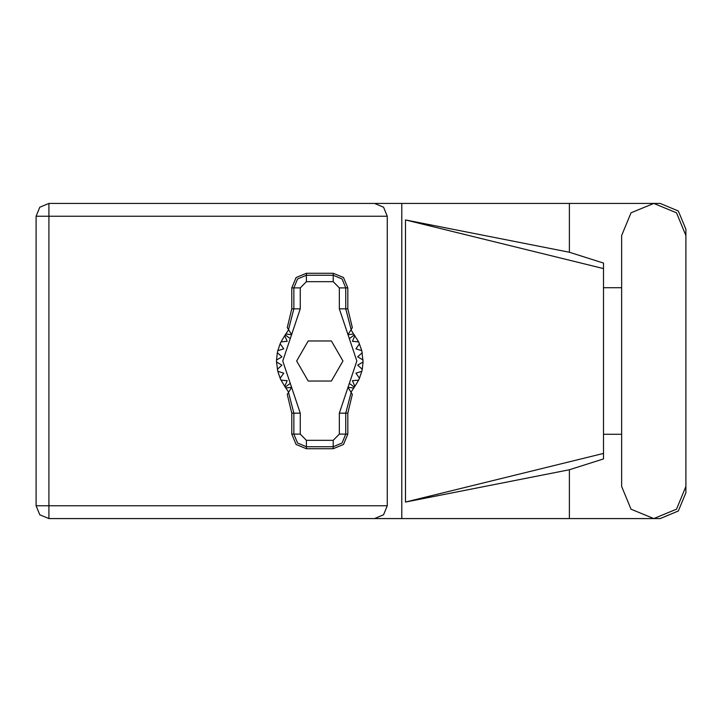 <?xml version="1.0" encoding="UTF-8"?>
<svg xmlns="http://www.w3.org/2000/svg" width="722" height="722" viewBox="0 0 722 722"><rect width="100%" height="100%" fill="white"/><g stroke="black" fill="none" stroke-linecap="round" stroke-linejoin="round"><path stroke-width="1.08" d="M569.414 469.742L405.466 502.079L405.466 219.921L603.52 268.602L603.52 458.894L569.414 469.742L569.414 518.558L48.87 518.558L48.87 505.788L387.263 505.788L383.517 514.822L374.492 518.558M603.52 443.38L603.52 278.62M387.263 216.212L36.1 216.212L36.1 505.788L39.836 514.822L48.87 518.558L39.836 514.822L36.1 505.788L48.87 505.788L48.87 203.442L374.492 203.442L383.517 207.178L387.263 216.212L387.263 505.788M685.9 235.571L676.487 212.855L653.771 203.442L631.055 212.855L621.642 235.571L621.642 486.429L631.055 509.145L653.771 518.558L676.487 509.145L685.9 486.429L685.9 235.571M569.414 518.558L660.152 518.558L678.355 511.014L685.9 492.81L685.9 434.256M685.9 287.744L685.9 229.19L678.355 210.986L660.152 203.442L569.414 203.442L569.414 252.258L603.52 263.106L603.52 268.602M36.1 216.212L39.836 207.178L48.87 203.442M291.814 287.888L291.814 308.826L287.248 327.635L288.493 329.602L293.836 308.826L293.836 287.888L291.814 287.888L296.092 277.555L306.417 273.277L306.417 275.308L333.194 275.308L342.093 278.99L345.775 287.888L345.775 308.826L351.127 329.602L352.372 327.635L347.796 308.826L347.796 287.888L339.376 287.888L333.194 281.706L306.417 281.706L300.244 287.888L300.244 308.826L282.735 361L300.244 413.174L300.244 434.112L306.417 440.294L333.194 440.294L339.376 434.112L339.376 413.174L356.885 361L339.376 308.826L339.376 287.888M333.194 281.706L333.194 273.277L343.519 277.555L347.796 287.888M347.796 434.112L347.796 413.174L352.372 394.365L351.127 392.398L345.775 413.174L345.775 434.112L347.796 434.112L343.519 444.445L333.194 448.723L333.194 446.692L306.417 446.692L297.527 443.01L293.836 434.112L293.836 413.174L288.493 392.398L287.248 394.365L291.814 413.174L291.814 434.112L300.244 434.112M306.417 440.294L306.417 448.723L296.092 444.445L291.814 434.112M300.244 287.888L293.836 287.888L297.527 278.99L306.417 275.308L306.417 281.706M339.376 434.112L345.775 434.112L342.093 443.01L333.194 446.692L333.194 440.294M621.642 434.256L603.52 434.256M603.52 287.744L621.642 287.744M569.414 252.258L405.466 219.921M569.414 203.442L401.82 203.442L401.82 518.558M401.82 203.442L374.492 203.442M405.466 502.079L603.52 453.398M333.194 273.277L306.417 273.277M351.127 329.602L347.905 334.701L353.636 333.997L358.608 341.885L361.812 350.684L363.049 362.029L357.688 365.124L362.254 369.303L361.812 371.316L355.91 373.184L359.475 378.247L358.608 380.115L352.444 380.665L354.854 386.342L350.991 392.181M358.608 341.885L352.444 341.335L354.854 335.658L352.444 341.335L358.608 341.885M363.049 359.971L357.688 356.876L362.254 352.697L357.688 356.876L363.049 359.971M361.812 350.684L355.91 348.816L359.475 343.753L355.91 348.816L361.812 350.684M288.629 392.181L284.757 386.342L287.175 380.665L284.757 386.342L281.011 380.115L287.175 380.665L281.011 380.115L280.145 378.247L283.701 373.184L280.145 378.247L277.808 371.316L283.701 373.184L277.808 371.316L276.571 362.029L281.932 365.124L276.571 362.029L276.571 359.971L281.932 356.876L277.365 352.697L277.808 350.684L283.701 348.816L280.145 343.753L281.011 341.885L287.175 341.335L284.757 335.658L288.629 329.819M281.932 365.124L277.365 369.303L281.932 365.124M306.417 448.723L333.194 448.723M363.049 362.029L362.254 369.303L357.688 365.124L363.049 362.029M361.812 371.316L359.475 378.247L355.91 373.184L361.812 371.316M358.608 380.115L354.854 386.342L352.444 380.665L358.608 380.115M277.365 352.697L276.571 359.971L281.932 356.876L277.365 352.697M280.145 343.753L277.808 350.684L283.701 348.816L280.145 343.753M284.757 335.658L281.011 341.885L287.175 341.335L284.757 335.658M353.636 333.997L350.991 329.819M342.995 361L331.398 340.919L308.213 340.919L296.625 361L308.213 381.081L331.398 381.081L342.995 361M288.493 329.602L291.715 334.701L285.984 333.997M285.984 388.003L291.715 387.299L288.493 392.398M351.127 392.398L347.905 387.299L353.636 388.003M339.376 308.826L347.796 308.826M354.303 334.909L349.376 338.636M354.303 387.091L349.376 383.364M290.235 383.364L285.307 387.091M290.235 338.636L285.307 334.909M300.244 413.174L291.814 413.174M291.814 308.826L300.244 308.826M347.796 413.174L339.376 413.174"/></g></svg>
